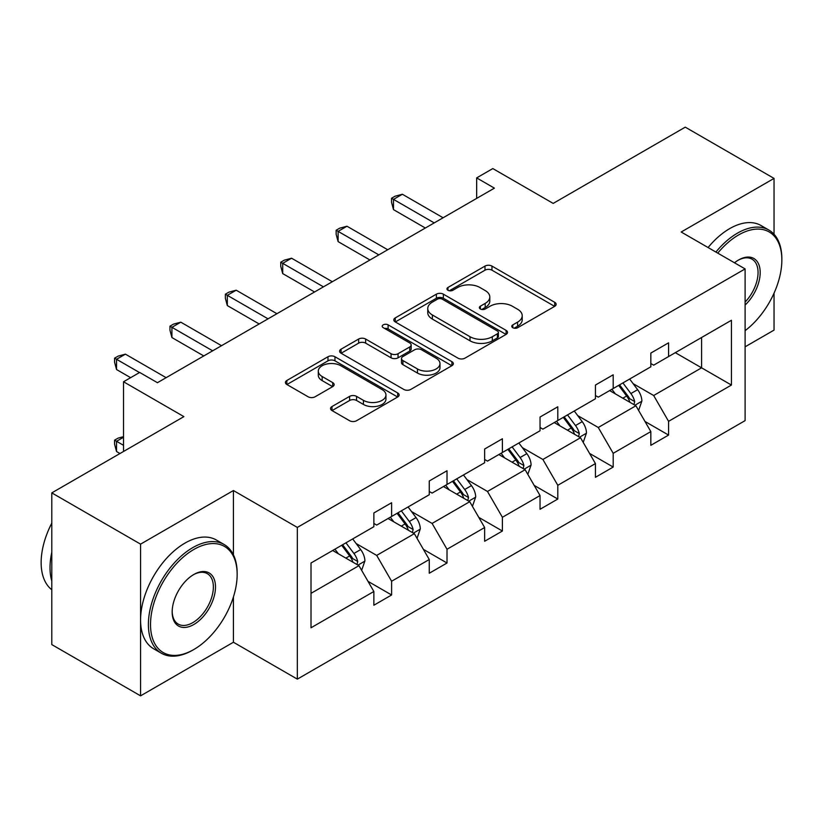 <?xml version="1.0" encoding="UTF-8"?>
<svg xmlns="http://www.w3.org/2000/svg" width="823" height="823" viewBox="0 0 823 823"><rect width="100%" height="100%" fill="white"/><g stroke="black" fill="none" stroke-linecap="round" stroke-linejoin="round"><path stroke-width="1.23" d="M512.801 327.708A3.446 1.996 0 0 0 517.677 327.708L554.712 306.331A4.928 2.85 0 0 0 556.153 304.315A4.928 2.85 0 0 0 554.712 302.308L491.969 266.086A4.928 2.85 0 0 0 485.004 266.086L447.969 287.464A3.446 1.996 0 0 0 446.961 288.873A3.446 1.996 0 0 0 447.969 290.282A3.446 1.996 0 0 0 452.845 290.282L457.639 287.515A15.771 9.104 0 0 1 479.953 287.515L485.179 290.54A15.771 9.104 0 0 1 489.798 296.969A15.771 9.104 0 0 1 485.179 303.409L480.385 306.177A3.446 1.996 0 0 0 479.377 307.586A3.446 1.996 0 0 0 480.385 308.995A3.446 1.996 0 0 0 485.261 308.995L490.055 306.228A15.771 9.104 0 0 1 512.359 306.228L517.595 309.253A15.771 9.104 0 0 1 522.214 315.693A15.771 9.104 0 0 1 517.595 322.132L512.801 324.89A3.446 1.996 0 0 0 511.783 326.299A3.446 1.996 0 0 0 512.801 327.708L512.801 324.89M774.042 234.246L774.042 178.406L685.271 127.153L553.179 203.415L492.812 168.571L476.661 177.891L476.661 198.394M745.103 346.822L774.042 330.116L774.042 293.163M233.423 554.836L233.423 490.529L140.568 544.137L140.568 695.846L51.798 644.594L51.798 492.884L183.889 416.623L123.532 381.769L123.532 451.477M140.568 544.137L51.798 492.884M331.998 406.541A4.928 2.85 0 0 0 330.548 408.558A4.928 2.85 0 0 0 331.998 410.564L349.6 420.728A4.928 2.85 0 0 0 356.565 420.728L397.694 396.984A4.928 2.85 0 0 0 399.134 394.968A4.928 2.85 0 0 0 397.694 392.962L334.961 356.74A4.928 2.85 0 0 0 327.986 356.74L286.857 380.483A4.928 2.85 0 0 0 285.416 382.5A4.928 2.85 0 0 0 286.857 384.506L308.121 396.779A4.928 2.85 0 0 0 315.096 396.779L332.687 386.625A4.928 2.85 0 0 0 334.138 384.608A4.928 2.85 0 0 0 332.687 382.592L322.153 376.512A13.189 7.613 0 0 1 318.285 371.122A13.189 7.613 0 0 1 326.422 364.095A13.189 7.613 0 0 1 340.794 365.741L382.098 389.588A13.189 7.613 0 0 1 385.956 394.968A13.189 7.613 0 0 1 377.819 402.005A13.189 7.613 0 0 1 363.447 400.359L356.565 396.377A4.928 2.85 0 0 0 349.6 396.377L331.998 406.541L331.998 410.564M123.532 381.769L139.684 372.449L157.44 382.695L494.407 188.148L476.661 177.891M233.423 490.529L297.34 527.43L745.103 268.915L745.103 420.625L297.34 679.129L297.34 527.43M774.042 178.406L681.187 232.014L745.103 268.915M457.989 358.149A4.928 2.85 0 0 0 464.964 358.149L506.094 334.405A4.928 2.85 0 0 0 507.534 332.389A4.928 2.85 0 0 0 506.094 330.373L443.35 294.161A4.928 2.85 0 0 0 436.385 294.161L395.256 317.904A4.928 2.85 0 0 0 393.806 319.91A4.928 2.85 0 0 0 395.256 321.927L457.989 358.149M384.608 328.459A3.446 1.996 0 0 1 388.106 328.943L388.106 324.848L451.889 361.667A4.928 2.85 0 0 1 453.339 363.684A4.928 2.85 0 0 1 451.889 365.69L410.759 389.433A4.928 2.85 0 0 1 403.795 389.433L341.061 353.221L341.061 349.189A4.928 2.85 0 0 0 339.611 351.205A4.928 2.85 0 0 0 341.061 353.221M341.061 349.189L358.653 339.035A4.928 2.85 0 0 1 365.628 339.035L391.069 353.715A4.928 2.85 0 0 0 398.044 353.715L409.72 346.977A4.928 2.85 0 0 0 411.161 344.971A4.928 2.85 0 0 0 409.72 342.954L383.23 327.657A3.446 1.996 0 0 1 382.222 326.258A3.446 1.996 0 0 1 384.351 324.416A3.446 1.996 0 0 1 388.106 324.848M311.012 562.994L373.858 526.71L373.858 512.976L391.614 502.73L391.614 516.463L429.256 494.736L429.256 480.992L447.012 470.746L447.012 484.48L484.644 462.752L484.644 449.019L502.4 438.762L502.4 452.496L540.042 430.768L540.042 417.035L557.799 406.788L557.799 420.522L595.43 398.785L595.43 385.051L613.186 374.804L613.186 388.538L650.828 366.811L650.828 353.077L668.574 342.821L668.574 356.554L731.431 320.27L731.431 385.051L668.574 421.345L668.574 435.079L650.828 445.325L650.828 431.591L613.186 453.319L613.186 467.053L595.43 477.309L595.43 463.575L557.799 485.303L557.799 499.036L540.042 509.283L540.042 495.549L502.4 517.286L502.4 531.02L484.644 541.267L484.644 527.533L447.012 549.26L447.012 563.004L429.256 573.25L429.256 559.517L391.614 581.244L391.614 594.978L373.858 605.234L373.858 591.49L311.012 627.784L311.012 562.994M388.065 518.511L414.339 533.685L376.697 555.412L356.153 543.55M376.697 555.412L391.614 581.244M414.339 533.685L429.256 559.517M373.858 523.428L376.697 525.074L391.614 516.463M443.453 486.527L469.738 501.701L432.096 523.428L411.541 511.567M432.096 523.428L447.012 549.26M469.738 501.701L484.644 527.533M429.256 491.454L432.096 493.09L447.012 484.48M498.851 454.553L525.125 469.717L487.483 491.454L466.939 479.583M487.483 491.454L502.4 517.286M525.125 469.717L540.042 495.549M484.644 459.471L487.483 461.106L502.4 452.496M554.239 422.569L580.524 437.743L542.882 459.471L522.327 447.609M542.882 459.471L557.799 485.303M580.524 437.743L595.43 463.575M540.042 427.487L542.882 429.133L557.799 420.522M609.637 390.586L635.912 405.76L598.27 427.487L577.725 415.625M598.27 427.487L613.186 453.319M635.912 405.76L650.828 431.591M595.43 395.513L598.27 397.149L613.186 388.538M675.323 352.666L701.597 367.83L653.668 395.513L633.113 383.641M653.668 395.513L668.574 421.345M731.431 385.051L701.597 367.83L701.597 337.492L731.431 320.27M140.568 695.846L233.423 642.238L297.34 679.129M650.828 363.529L653.668 365.165L668.574 356.554M311.012 593.342L358.951 565.668L332.667 550.494M358.951 565.668L373.858 591.49M644.965 421.448L668.574 435.079M589.577 453.422L613.186 467.053M534.178 485.405L557.799 499.036M478.791 517.389L502.4 531.02M423.392 549.363L447.012 563.004M368.004 581.347L391.614 594.978M233.423 642.238L233.423 596.932M514.18 328.202L517.595 326.227A15.771 9.104 0 0 0 522.214 319.787L522.214 315.693M489.798 296.969L489.798 301.074A15.771 9.104 0 0 1 485.179 307.514L481.764 309.489M554.64 306.372L491.969 270.191A4.928 2.85 0 0 0 485.004 270.191L449.348 290.766M506.022 334.436L443.35 298.255A4.928 2.85 0 0 0 436.385 298.255L395.318 321.968M497.38 333.799A3.446 1.996 0 0 0 498.388 332.389A3.446 1.996 0 0 0 497.38 330.98L442.311 299.191A3.446 1.996 0 0 0 437.425 299.191L432.373 302.103A15.771 9.104 0 0 0 427.754 308.543A15.771 9.104 0 0 0 432.373 314.983L470.015 336.72A15.771 9.104 0 0 0 492.319 336.72L497.38 333.799L497.38 337.903A3.446 1.996 0 0 0 498.388 336.494L498.388 332.389M427.754 308.543L427.754 312.647A15.771 9.104 0 0 0 432.373 319.087L432.373 314.983M497.38 337.903L492.319 340.815A15.771 9.104 0 0 1 470.015 340.815L432.373 319.087M341.123 353.252L358.653 343.129L358.653 339.035M411.161 344.971L411.161 349.065A4.928 2.85 0 0 1 409.72 351.082L398.044 357.82A4.928 2.85 0 0 1 391.069 357.82L365.628 343.129A4.928 2.85 0 0 0 358.653 343.129M388.106 328.943L451.827 365.731M417.477 368.961A13.189 7.613 0 0 0 431.838 370.617A13.189 7.613 0 0 0 439.986 363.581A13.189 7.613 0 0 0 436.118 358.2L421.571 349.796A4.928 2.85 0 0 0 414.597 349.796L402.92 356.534A4.928 2.85 0 0 0 401.48 358.55A4.928 2.85 0 0 0 402.92 360.567L417.477 368.961L417.477 373.066A13.189 7.613 0 0 0 431.838 374.712A13.189 7.613 0 0 0 439.986 367.675L439.986 363.581M401.48 358.55L401.48 362.645A4.928 2.85 0 0 0 402.92 364.661L402.92 360.567M417.477 373.066L402.92 364.661M385.956 394.968L385.956 399.073A13.189 7.613 0 0 1 377.819 406.109A13.189 7.613 0 0 1 363.447 404.453L356.565 400.482A4.928 2.85 0 0 0 349.6 400.482L332.06 410.605M318.285 371.122L318.285 375.226A13.189 7.613 0 0 0 322.153 380.607L322.153 376.512M332.626 386.656L322.153 380.607M397.632 397.025L334.961 360.834A4.928 2.85 0 0 0 327.986 360.834L286.929 384.547M638.607 410.43L641.878 401.007A13.312 7.685 -120 0 0 637.63 389.67L629.657 379.033M615.357 393.898L611.9 389.279M633.947 404.628L634.687 401.573A13.312 7.685 -120 0 0 630.881 393.569L622.908 382.921M619.575 384.845L628.35 396.563A6.779 3.909 60 0 1 629.585 398.62L634.687 401.573M618.649 385.38L626.622 396.028A13.312 7.685 60 0 1 629.934 402.313M434.225 222.899L393.497 199.382L402.375 194.259L443.103 217.766M425.347 228.022L393.497 209.628L393.497 199.382L391.542 198.25L395.091 196.203L402.375 194.259M393.497 209.628L391.542 202.355L391.542 198.25M745.103 330.661A61.262 35.368 120 0 0 781.85 260.006A61.262 35.368 120 0 0 738.529 234.987A61.262 35.368 120 0 0 717.749 253.124M715.897 252.054A62.774 36.243 -60 0 1 737.47 233.146A62.774 36.243 -60 0 1 768.847 230.039A62.774 36.243 -60 0 1 781.85 258.772L781.85 260.006M734.476 262.784A30.636 17.684 -60 0 1 738.529 260.006L738.529 260.006A30.636 17.684 -60 0 1 759.938 268.812A30.636 17.684 -60 0 1 745.103 305.055M708.078 247.548A62.774 36.243 -60 0 1 729.651 228.64A62.774 36.243 -60 0 1 761.038 225.523L768.847 230.039M745.103 302.072A29.124 16.82 120 0 0 752.027 259.173A29.124 16.82 120 0 0 737.994 260.325M192.767 650.129L193.837 649.512A61.262 35.368 120 0 0 237.158 574.475A61.262 35.368 120 0 0 193.837 549.466A61.262 35.368 120 0 0 150.516 624.503A61.262 35.368 120 0 0 193.837 649.512L192.767 650.129A62.774 36.243 -60 0 1 161.38 653.236A62.774 36.243 -60 0 1 151.761 602.94A62.774 36.243 -60 0 1 192.767 547.624A62.774 36.243 -60 0 1 224.154 544.517A62.774 36.243 -60 0 1 237.158 573.25L237.158 574.475M193.837 624.503A30.636 17.684 -60 0 1 172.172 611.993A30.636 17.684 -60 0 1 193.837 574.475L193.837 574.475A30.636 17.684 -60 0 1 215.492 586.984A30.636 17.684 -60 0 1 193.837 624.503M172.182 611.366A29.124 16.82 120 0 0 178.21 624.101A29.124 16.82 120 0 0 192.767 622.651A29.124 16.82 120 0 0 211.799 596.994A29.124 16.82 120 0 0 207.334 573.652A29.124 16.82 120 0 0 193.292 574.793M161.38 653.236L153.572 648.73A62.774 36.243 -60 0 1 143.953 598.424A62.774 36.243 -60 0 1 184.959 543.108A62.774 36.243 -60 0 1 216.346 540.001L224.154 544.517M51.798 581.038A62.774 36.243 -60 0 1 51.798 552.336M51.798 589.752A62.774 36.243 -60 0 1 51.798 523.13M583.219 442.414L586.48 432.98A13.312 7.685 -120 0 0 582.231 421.654L574.269 411.006M559.969 425.872L556.513 421.263M578.559 436.601L579.299 433.556A13.312 7.685 -120 0 0 575.493 425.542L567.52 414.905M564.187 416.829L572.962 428.546A6.779 3.909 60 0 1 574.187 430.604L579.299 433.556M563.261 417.364L571.224 428.011A13.312 7.685 60 0 1 574.547 434.287M527.821 474.398L531.092 464.964A13.312 7.685 -120 0 0 526.843 453.638L518.871 442.99M504.571 457.855L501.114 453.236M523.161 468.585L523.901 465.53A13.312 7.685 -120 0 0 520.095 457.526L512.122 446.889M508.789 448.813L517.564 460.52A6.779 3.909 60 0 1 518.799 462.577L523.901 465.53M507.863 449.348L515.836 459.985A13.312 7.685 60 0 1 519.148 466.271M378.837 254.873L338.109 231.366L346.977 226.232L387.705 249.75M369.959 259.996L338.109 241.612L338.109 231.366L336.154 230.234L339.704 228.187L346.977 226.232M338.109 241.612L336.154 234.339L336.154 230.234M323.439 286.857L282.711 263.339L291.589 258.216L332.317 281.733M314.561 291.98L282.711 273.596L282.711 263.339L280.756 262.218L284.305 260.161L291.589 258.216M282.711 273.596L280.756 266.313L280.756 262.218M472.433 506.371L475.694 496.948A13.312 7.685 -120 0 0 471.456 485.611L463.483 474.974M449.183 489.839L445.727 485.22M467.773 500.569L468.513 497.514A13.312 7.685 -120 0 0 464.707 489.51L456.734 478.863M453.401 480.797L462.176 492.504A6.779 3.909 60 0 1 463.4 494.561L468.513 497.514M452.475 481.332L460.448 491.969A13.312 7.685 60 0 1 463.761 498.254M268.051 318.84L227.323 295.323L236.201 290.2L276.919 313.707M259.173 323.964L227.323 305.57L227.323 295.323L225.368 294.192L228.917 292.144L236.201 290.2M227.323 305.57L225.368 298.296L225.368 294.192M417.035 538.355L420.306 528.922A13.312 7.685 -120 0 0 416.057 517.595L408.085 506.958M393.785 521.813L390.328 517.204M412.374 532.553L413.125 529.498A13.312 7.685 -120 0 0 409.309 521.494L401.336 510.846M398.003 512.77L406.778 524.488A6.779 3.909 60 0 1 408.013 526.545L413.125 529.498M397.077 513.305L405.05 523.953A13.312 7.685 60 0 1 408.362 530.238M212.653 350.814L171.925 327.307L180.803 322.184L221.531 345.691M203.775 355.947L171.925 337.553L171.925 327.307L169.97 326.175L173.519 324.128L180.803 322.184M171.925 337.553L169.97 330.28L169.97 326.175M361.647 570.339L364.908 560.905A13.312 7.685 -120 0 0 360.669 549.579L352.697 538.931M338.397 553.797L334.94 549.188M123.532 437.25L116.537 441.293L116.537 451.539L119.973 453.524M356.987 564.527L357.727 561.471A13.312 7.685 -120 0 0 353.921 553.467L345.948 542.83M342.615 544.754L351.39 556.461A6.779 3.909 60 0 1 352.614 558.529L357.727 561.471M341.689 545.289L349.662 555.926A13.312 7.685 60 0 1 352.974 562.212M116.537 451.539L114.582 444.255L114.582 440.161L123.532 445.325M114.582 440.161L118.131 438.114L123.532 436.663M139.509 372.552L116.537 359.281L125.415 354.157L166.143 377.675M130.631 377.675L116.537 369.537L116.537 359.281L114.582 358.159L118.131 356.112L125.415 354.157M116.537 369.537L114.582 362.254L114.582 358.159M517.595 326.227L517.595 322.132M480.385 308.995L480.385 306.177M485.179 307.514L485.179 303.409M447.969 290.282L447.969 287.464M485.004 270.191L485.004 266.086M491.969 270.191L491.969 266.086M554.712 306.331L554.712 302.308M395.256 321.927L395.256 317.904M436.385 298.255L436.385 294.161M443.35 298.255L443.35 294.161M506.094 334.405L506.094 330.373M470.015 340.815L470.015 336.72M492.319 340.815L492.319 336.72M365.628 343.129L365.628 339.035M391.069 357.82L391.069 353.715M398.044 357.82L398.044 353.715M409.72 351.082L409.72 346.977M451.889 365.69L451.889 361.667M349.6 400.482L349.6 396.377M356.565 400.482L356.565 396.377M363.447 404.453L363.447 400.359M332.687 386.625L332.687 382.592M286.857 384.506L286.857 380.483M327.986 360.834L327.986 356.74M334.961 360.834L334.961 356.74M397.694 396.984L397.694 392.962M634.955 405.204L641.786 401.264M630.881 393.569L637.63 389.67M622.836 398.209L626.622 396.028M579.557 437.188L586.398 433.237M575.493 425.542L582.231 421.654M567.448 430.192L571.224 428.011M524.169 469.172L531 465.221M520.095 457.526L526.843 453.638M512.05 462.176L515.836 459.985M468.771 501.145L475.612 497.205M464.707 489.51L471.456 485.611M456.662 494.15L460.448 491.969M413.383 533.129L420.214 529.179M409.309 521.494L416.057 517.595M401.264 526.134L405.05 523.953M357.984 565.113L364.826 561.163M353.921 553.467L360.669 549.579M345.876 558.117L349.662 555.926"/></g></svg>
